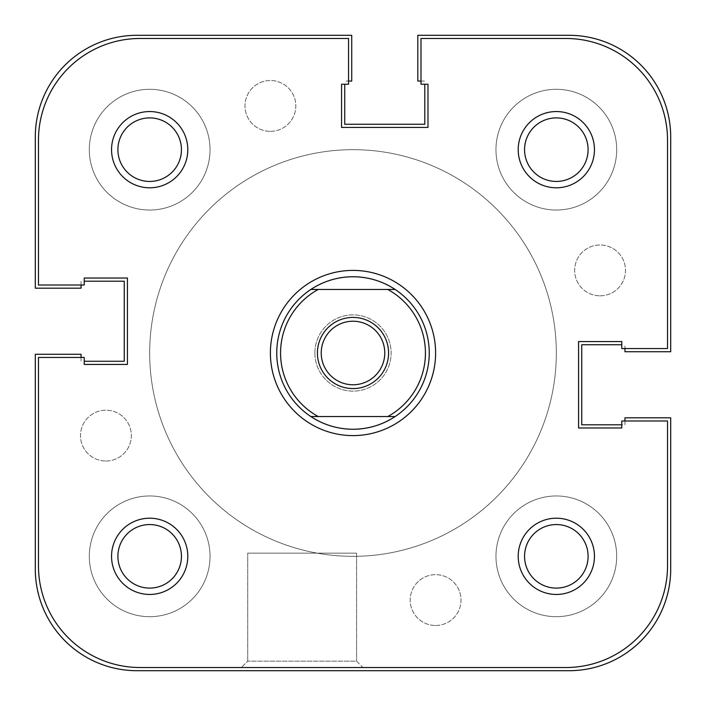 <?xml version="1.0" encoding="UTF-8"?>
<svg xmlns="http://www.w3.org/2000/svg" width="706" height="706" viewBox="0 0 706 706"><rect width="100%" height="100%" fill="white"/><g stroke="black" fill="none" stroke-linecap="round" stroke-linejoin="round"><path stroke-width="0.53" stroke-dasharray="3.53 2.65" d="M556.328 616.691A60.363 60.363 0 0 0 616.691 556.328A60.363 60.363 0 0 0 556.328 495.965A60.363 60.363 0 0 0 495.965 556.328A60.363 60.363 0 0 0 556.328 616.691A60.363 60.363 0 0 0 616.691 556.328A60.363 60.363 0 0 0 556.328 495.965A60.363 60.363 0 0 0 495.965 556.328A60.363 60.363 0 0 0 556.328 616.691M556.328 210.035A60.363 60.363 0 0 0 616.691 149.672A60.363 60.363 0 0 0 556.328 89.309A60.363 60.363 0 0 0 495.965 149.672A60.363 60.363 0 0 0 556.328 210.035A60.363 60.363 0 0 0 616.691 149.672A60.363 60.363 0 0 0 556.328 89.309A60.363 60.363 0 0 0 495.965 149.672A60.363 60.363 0 0 0 556.328 210.035M149.672 210.035A60.363 60.363 0 0 0 210.035 149.672A60.363 60.363 0 0 0 149.672 89.309A60.363 60.363 0 0 0 89.309 149.672A60.363 60.363 0 0 0 149.672 210.035A60.363 60.363 0 0 0 210.035 149.672A60.363 60.363 0 0 0 149.672 89.309A60.363 60.363 0 0 0 89.309 149.672A60.363 60.363 0 0 0 149.672 210.035M149.672 616.691A60.363 60.363 0 0 0 210.035 556.328A60.363 60.363 0 0 0 149.672 495.965A60.363 60.363 0 0 0 89.309 556.328A60.363 60.363 0 0 0 149.672 616.691A60.363 60.363 0 0 0 210.035 556.328A60.363 60.363 0 0 0 149.672 495.965A60.363 60.363 0 0 0 89.309 556.328A60.363 60.363 0 0 0 149.672 616.691M353 556.328A203.328 203.328 0 0 0 556.328 353A203.328 203.328 0 0 0 353 149.672A203.328 203.328 0 0 0 149.672 353A203.328 203.328 0 0 0 353 556.328A203.328 203.328 0 0 0 556.328 353A203.328 203.328 0 0 0 353 149.672A203.328 203.328 0 0 0 149.672 353A203.328 203.328 0 0 0 353 556.328A203.328 203.328 0 0 0 556.328 353A203.328 203.328 0 0 0 353 149.672A203.328 203.328 0 0 0 149.672 353A203.328 203.328 0 0 0 353 556.328A203.328 203.328 0 0 0 556.328 353A203.328 203.328 0 0 0 353 149.672A203.328 203.328 0 0 0 149.672 353A203.328 203.328 0 0 0 353 556.328M105.926 461.018A25.416 25.416 0 0 0 131.342 435.602A25.416 25.416 0 0 0 105.926 410.186A25.416 25.416 0 0 0 80.51 435.602A25.416 25.416 0 0 0 105.926 461.018A25.416 25.416 0 0 0 131.342 435.602A25.416 25.416 0 0 0 105.926 410.186A25.416 25.416 0 0 0 80.51 435.602A25.416 25.416 0 0 0 105.926 461.018M270.398 131.342A25.416 25.416 0 0 0 295.814 105.926A25.416 25.416 0 0 0 270.398 80.51A25.416 25.416 0 0 0 244.982 105.926A25.416 25.416 0 0 0 270.398 131.342A25.416 25.416 0 0 0 295.814 105.926A25.416 25.416 0 0 0 270.398 80.51A25.416 25.416 0 0 0 244.982 105.926A25.416 25.416 0 0 0 270.398 131.342M600.074 295.814A25.416 25.416 0 0 0 625.49 270.398A25.416 25.416 0 0 0 600.074 244.982A25.416 25.416 0 0 0 574.658 270.398A25.416 25.416 0 0 0 600.074 295.814A25.416 25.416 0 0 0 625.49 270.398A25.416 25.416 0 0 0 600.074 244.982A25.416 25.416 0 0 0 574.658 270.398A25.416 25.416 0 0 0 600.074 295.814M435.602 625.49A25.416 25.416 0 0 0 461.018 600.074A25.416 25.416 0 0 0 435.602 574.658A25.416 25.416 0 0 0 410.186 600.074A25.416 25.416 0 0 0 435.602 625.49A25.416 25.416 0 0 0 461.018 600.074A25.416 25.416 0 0 0 435.602 574.658A25.416 25.416 0 0 0 410.186 600.074A25.416 25.416 0 0 0 435.602 625.49M81.049 357.448L81.049 361.26L81.049 354.271L35.3 354.271L35.3 569.036A101.664 101.664 0 0 0 136.964 670.7L569.036 670.7A101.664 101.664 0 0 0 670.7 569.036L670.7 417.811L624.951 417.811L624.951 424.8L581.744 424.8L581.744 344.74L621.774 344.74M624.951 420.988L624.951 424.8L621.774 424.8M420.988 81.049L424.8 81.049L417.811 81.049L417.811 35.3L569.036 35.3A101.664 101.664 0 0 1 670.7 136.964L670.7 351.729L624.951 351.729L624.951 344.74L624.951 348.552M424.8 84.226L424.8 124.256L344.74 124.256L344.74 84.226M81.049 285.012L81.049 281.2L81.049 288.189L35.3 288.189L35.3 136.964A101.664 101.664 0 0 1 136.964 35.3L351.729 35.3L351.729 81.049L344.74 81.049L348.552 81.049M84.226 281.2L124.256 281.2L124.256 361.26L84.226 361.26M187.796 556.328A38.124 38.124 0 0 0 149.672 518.204A38.124 38.124 0 0 0 111.548 556.328A38.124 38.124 0 0 0 149.672 594.452A38.124 38.124 0 0 0 187.796 556.328M117.902 556.328A31.77 31.77 0 0 1 149.672 524.558A31.77 31.77 0 0 1 181.442 556.328A31.77 31.77 0 0 0 149.672 524.558A31.77 31.77 0 0 0 117.902 556.328A31.77 31.77 0 0 0 149.672 588.098A31.77 31.77 0 0 0 181.442 556.328A31.77 31.77 0 0 1 149.672 588.098A31.77 31.77 0 0 1 117.902 556.328A31.77 31.77 0 0 1 149.672 524.558A31.77 31.77 0 0 1 181.442 556.328A31.77 31.77 0 0 1 149.672 588.098A31.77 31.77 0 0 1 117.902 556.328M594.452 556.328A38.124 38.124 0 0 0 556.328 518.204A38.124 38.124 0 0 0 518.204 556.328A38.124 38.124 0 0 0 556.328 594.452A38.124 38.124 0 0 0 594.452 556.328M524.558 556.328A31.77 31.77 0 0 1 556.328 524.558A31.77 31.77 0 0 1 588.098 556.328A31.77 31.77 0 0 0 556.328 524.558A31.77 31.77 0 0 0 524.558 556.328A31.77 31.77 0 0 0 556.328 588.098A31.77 31.77 0 0 0 588.098 556.328A31.77 31.77 0 0 1 556.328 588.098A31.77 31.77 0 0 1 524.558 556.328A31.77 31.77 0 0 1 556.328 524.558A31.77 31.77 0 0 1 588.098 556.328A31.77 31.77 0 0 1 556.328 588.098A31.77 31.77 0 0 1 524.558 556.328M187.796 149.672A38.124 38.124 0 0 0 149.672 111.548A38.124 38.124 0 0 0 111.548 149.672A38.124 38.124 0 0 0 149.672 187.796A38.124 38.124 0 0 0 187.796 149.672M117.902 149.672A31.77 31.77 0 0 1 149.672 117.902A31.77 31.77 0 0 1 181.442 149.672A31.77 31.77 0 0 0 149.672 117.902A31.77 31.77 0 0 0 117.902 149.672A31.77 31.77 0 0 0 149.672 181.442A31.77 31.77 0 0 0 181.442 149.672A31.77 31.77 0 0 1 149.672 181.442A31.77 31.77 0 0 1 117.902 149.672A31.77 31.77 0 0 1 149.672 117.902A31.77 31.77 0 0 1 181.442 149.672A31.77 31.77 0 0 1 149.672 181.442A31.77 31.77 0 0 1 117.902 149.672M594.452 149.672A38.124 38.124 0 0 0 556.328 111.548A38.124 38.124 0 0 0 518.204 149.672A38.124 38.124 0 0 0 556.328 187.796A38.124 38.124 0 0 0 594.452 149.672M524.558 149.672A31.77 31.77 0 0 1 556.328 117.902A31.77 31.77 0 0 1 588.098 149.672A31.77 31.77 0 0 0 556.328 117.902A31.77 31.77 0 0 0 524.558 149.672A31.77 31.77 0 0 0 556.328 181.442A31.77 31.77 0 0 0 588.098 149.672A31.77 31.77 0 0 1 556.328 181.442A31.77 31.77 0 0 1 524.558 149.672A31.77 31.77 0 0 1 556.328 117.902A31.77 31.77 0 0 1 588.098 149.672A31.77 31.77 0 0 1 556.328 181.442A31.77 31.77 0 0 1 524.558 149.672M356.601 661.169L362.955 667.523L241.381 667.523L362.955 667.523L241.381 667.523L362.955 667.523L356.601 661.169L247.735 661.169L241.381 667.523L247.735 661.169L356.601 661.169L247.735 661.169L356.601 661.169L356.601 553.151L247.735 553.151L247.735 661.169L247.735 553.151L356.601 553.151L356.601 661.169M556.328 353A203.328 203.328 0 0 1 353 556.328A203.328 203.328 0 0 1 149.672 353A203.328 203.328 0 0 1 353 149.672A203.328 203.328 0 0 1 556.328 353A203.328 203.328 0 0 1 353 556.328A203.328 203.328 0 0 1 149.672 353A203.328 203.328 0 0 1 353 149.672A203.328 203.328 0 0 1 556.328 353A203.328 203.328 0 0 0 353 149.672A203.328 203.328 0 0 0 149.672 353A203.328 203.328 0 0 0 353 556.328A203.328 203.328 0 0 0 556.328 353A203.328 203.328 0 0 0 353 149.672A203.328 203.328 0 0 0 149.672 353A203.328 203.328 0 0 0 353 556.328A203.328 203.328 0 0 0 556.328 353M314.876 353A38.124 38.124 0 0 1 353 314.876A38.124 38.124 0 0 1 391.124 353A38.124 38.124 0 0 1 353 391.124A38.124 38.124 0 0 1 314.876 353A38.124 38.124 0 0 1 353 314.876A38.124 38.124 0 0 1 391.124 353A38.124 38.124 0 0 1 353 391.124A38.124 38.124 0 0 1 314.876 353M667.523 140.141L667.523 348.552L667.523 140.141A101.664 101.664 0 0 0 565.859 38.477L420.988 38.477L565.859 38.477A101.664 101.664 0 0 1 667.523 140.141L667.523 348.552L621.774 348.552L667.523 348.552L621.774 348.552L621.774 341.563L621.774 348.552L621.774 341.563L578.567 341.563L621.774 341.563L578.567 341.563L578.567 427.977L578.567 341.563L578.567 427.977L621.774 427.977L578.567 427.977L621.774 427.977L621.774 420.988L621.774 427.977L621.774 420.988L667.523 420.988L621.774 420.988L667.523 420.988L667.523 565.859A101.664 101.664 0 0 1 565.859 667.523A101.664 101.664 0 0 0 667.523 565.859A101.664 101.664 0 0 1 565.859 667.523L140.141 667.523A101.664 101.664 0 0 1 38.477 565.859L38.477 357.448L38.477 565.859A101.664 101.664 0 0 0 140.141 667.523A101.664 101.664 0 0 1 38.477 565.859L38.477 357.448L84.226 357.448L38.477 357.448L84.226 357.448L84.226 364.437L84.226 357.448L84.226 364.437L127.433 364.437L84.226 364.437L127.433 364.437L127.433 278.023L127.433 364.437L127.433 278.023L84.226 278.023L127.433 278.023L84.226 278.023L84.226 285.012L84.226 278.023L84.226 285.012L38.477 285.012L38.477 140.141L38.477 285.012L84.226 285.012L38.477 285.012L38.477 140.141A101.664 101.664 0 0 1 140.141 38.477L348.552 38.477L140.141 38.477A101.664 101.664 0 0 0 38.477 140.141A101.664 101.664 0 0 1 140.141 38.477L348.552 38.477L348.552 84.226L348.552 38.477L348.552 84.226L341.563 84.226L348.552 84.226L341.563 84.226L341.563 127.433L341.563 84.226L341.563 127.433L427.977 127.433L341.563 127.433L427.977 127.433L427.977 84.226L427.977 127.433L427.977 84.226L420.988 84.226L427.977 84.226L420.988 84.226L420.988 38.477L420.988 84.226L420.988 38.477L565.859 38.477A101.664 101.664 0 0 1 667.523 140.141M395.148 416.54A76.248 76.248 0 0 0 395.148 289.46M310.852 289.46A76.248 76.248 0 0 0 310.852 416.54M356.601 553.151L247.735 553.151L356.601 553.151M429.248 353A76.248 76.248 0 0 0 353 276.752A76.248 76.248 0 0 0 276.752 353A76.248 76.248 0 0 0 353 429.248A76.248 76.248 0 0 0 429.248 353M384.77 353A31.77 31.77 0 0 0 353 321.23A31.77 31.77 0 0 0 321.23 353A31.77 31.77 0 0 0 353 384.77A31.77 31.77 0 0 0 384.77 353M353 276.752A76.248 76.248 0 0 0 276.752 353A76.248 76.248 0 0 0 353 429.248A76.248 76.248 0 0 0 429.248 353A76.248 76.248 0 0 0 353 276.752M387.779 416.54L318.221 416.54M387.779 289.46L318.221 289.46"/><path stroke-width="1.06" d="M81.049 357.448L81.049 354.271L35.3 354.271L35.3 569.036A101.664 101.664 0 0 0 136.964 670.7L569.036 670.7A101.664 101.664 0 0 0 670.7 569.036L670.7 417.811L624.951 417.811L624.951 420.988M621.774 424.8L581.744 424.8L581.744 344.74L621.774 344.74M420.988 81.049L417.811 81.049L417.811 35.3L569.036 35.3A101.664 101.664 0 0 1 670.7 136.964L670.7 351.729L624.951 351.729L624.951 348.552M424.8 84.226L424.8 124.256L344.74 124.256L344.74 84.226M81.049 285.012L81.049 288.189L35.3 288.189L35.3 136.964A101.664 101.664 0 0 1 136.964 35.3L351.729 35.3L351.729 81.049L348.552 81.049M84.226 281.2L124.256 281.2L124.256 361.26L84.226 361.26M518.204 149.672A38.124 38.124 0 0 1 556.328 111.548A38.124 38.124 0 0 1 594.452 149.672A38.124 38.124 0 0 1 556.328 187.796A38.124 38.124 0 0 1 518.204 149.672M588.098 149.672A31.77 31.77 0 0 0 556.328 117.902A31.77 31.77 0 0 0 524.558 149.672A31.77 31.77 0 0 0 556.328 181.442A31.77 31.77 0 0 0 588.098 149.672M111.548 556.328A38.124 38.124 0 0 1 149.672 518.204A38.124 38.124 0 0 1 187.796 556.328A38.124 38.124 0 0 1 149.672 594.452A38.124 38.124 0 0 1 111.548 556.328M181.442 556.328A31.77 31.77 0 0 0 149.672 524.558A31.77 31.77 0 0 0 117.902 556.328A31.77 31.77 0 0 0 149.672 588.098A31.77 31.77 0 0 0 181.442 556.328M111.548 149.672A38.124 38.124 0 0 1 149.672 111.548A38.124 38.124 0 0 1 187.796 149.672A38.124 38.124 0 0 1 149.672 187.796A38.124 38.124 0 0 1 111.548 149.672M181.442 149.672A31.77 31.77 0 0 0 149.672 117.902A31.77 31.77 0 0 0 117.902 149.672A31.77 31.77 0 0 0 149.672 181.442A31.77 31.77 0 0 0 181.442 149.672M518.204 556.328A38.124 38.124 0 0 1 556.328 518.204A38.124 38.124 0 0 1 594.452 556.328A38.124 38.124 0 0 1 556.328 594.452A38.124 38.124 0 0 1 518.204 556.328M588.098 556.328A31.77 31.77 0 0 0 556.328 524.558A31.77 31.77 0 0 0 524.558 556.328A31.77 31.77 0 0 0 556.328 588.098A31.77 31.77 0 0 0 588.098 556.328M270.398 353A82.602 82.602 0 0 1 353 270.398A82.602 82.602 0 0 1 435.602 353A82.602 82.602 0 0 1 353 435.602A82.602 82.602 0 0 1 270.398 353M395.148 416.54L387.779 416.54A72.436 72.436 0 0 0 387.779 289.46L395.148 289.46A76.248 76.248 0 0 0 310.852 289.46L318.221 289.46A72.436 72.436 0 0 0 318.221 416.54L310.852 416.54A76.248 76.248 0 0 0 395.148 416.54C382.343 424.906 368.294 429.142 353 429.248C337.706 429.142 323.657 424.906 310.852 416.54A76.248 76.248 0 0 1 310.852 289.46C323.657 281.094 337.706 276.858 353 276.752C368.294 276.858 382.343 281.094 395.148 289.46A76.248 76.248 0 0 1 395.148 416.54L310.852 416.54M38.477 357.448L38.477 565.859A101.664 101.664 0 0 0 140.141 667.523L565.859 667.523A101.664 101.664 0 0 0 667.523 565.859L667.523 420.988L621.774 420.988L621.774 427.977L578.567 427.977L578.567 341.563L621.774 341.563L621.774 348.552L667.523 348.552L667.523 140.141A101.664 101.664 0 0 0 565.859 38.477L420.988 38.477L420.988 84.226L427.977 84.226L427.977 127.433L341.563 127.433L341.563 84.226L348.552 84.226L348.552 38.477L140.141 38.477A101.664 101.664 0 0 0 38.477 140.141L38.477 285.012L84.226 285.012L84.226 278.023L127.433 278.023L127.433 364.437L84.226 364.437L84.226 357.448L38.477 357.448M317.418 353A35.582 35.582 0 0 1 353 317.418A35.582 35.582 0 0 1 388.582 353A35.582 35.582 0 0 1 353 388.582A35.582 35.582 0 0 1 317.418 353M384.77 353A31.77 31.77 0 0 0 353 321.23A31.77 31.77 0 0 0 321.23 353A31.77 31.77 0 0 0 353 384.77A31.77 31.77 0 0 0 384.77 353M395.148 289.46L310.852 289.46"/></g></svg>
